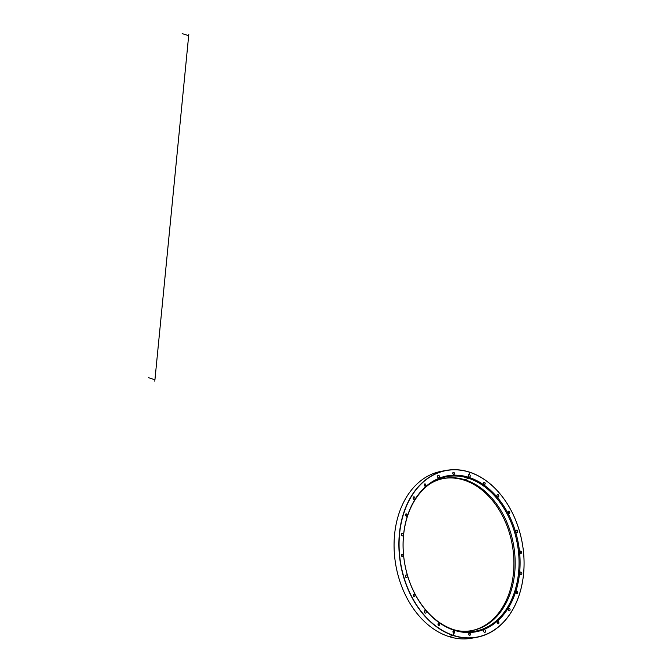<?xml version="1.0" encoding="UTF-8"?>
<svg xmlns="http://www.w3.org/2000/svg" width="672" height="672" viewBox="0 0 672 672"><rect width="100%" height="100%" fill="white"/><g stroke="black" fill="none" stroke-linecap="round" stroke-linejoin="round"><path stroke-width="1.01" d="M519.616 572.687A79.288 57.708 79.7 0 0 439.043 478.262A79.288 57.708 79.7 0 0 426.065 610.588A79.288 57.708 79.7 0 0 519.616 572.687M518.574 572.603A78.548 57.17 79.7 0 0 492.988 494.122A78.548 57.17 79.7 0 0 431.592 482.756A78.548 57.17 79.7 0 0 404.83 564.178A78.548 57.17 79.7 0 0 458.573 630.941A78.548 57.17 79.7 0 0 518.574 572.603M414.91 595.678A0.966 0.697 79.7 0 0 414.036 594.502A0.966 0.697 79.7 0 0 414.38 596.4A0.966 0.697 79.7 0 0 414.91 595.678M439.522 624.523A0.966 0.697 79.7 0 0 438.648 623.356A0.966 0.697 79.7 0 0 438.992 625.246A0.966 0.697 79.7 0 0 439.522 624.523M470.24 634.494A0.966 0.697 79.7 0 0 469.358 633.318A0.966 0.697 79.7 0 0 469.703 635.216A0.966 0.697 79.7 0 0 470.24 634.494M498.817 622.919A0.966 0.697 79.7 0 0 497.675 621.869A0.966 0.697 79.7 0 0 498.28 623.633A0.966 0.697 79.7 0 0 498.817 622.919M517.6 592.889A0.966 0.697 79.7 0 0 516.239 592.2A0.966 0.697 79.7 0 0 517.6 592.889M521.564 552.46A0.966 0.697 79.7 0 0 520.162 552.25A0.966 0.697 79.7 0 0 521.564 552.46M509.645 512.467A0.966 0.697 79.7 0 0 508.771 511.291A0.966 0.697 79.7 0 0 509.116 513.181A0.966 0.697 79.7 0 0 509.645 512.467M485.033 483.622A0.966 0.697 79.7 0 0 483.613 483.218A0.966 0.697 79.7 0 0 485.033 483.622M454.322 473.651A0.966 0.697 79.7 0 0 453.44 472.475A0.966 0.697 79.7 0 0 453.785 474.373A0.966 0.697 79.7 0 0 454.322 473.651M425.737 485.234A0.966 0.697 79.7 0 0 424.864 484.058A0.966 0.697 79.7 0 0 425.468 485.822A0.966 0.697 79.7 0 0 425.737 485.234M406.955 515.256A0.966 0.697 79.7 0 0 406.073 514.08A0.966 0.697 79.7 0 0 406.417 515.978A0.966 0.697 79.7 0 0 406.955 515.256M402.99 555.685A0.966 0.697 79.7 0 0 402.108 554.509A0.966 0.697 79.7 0 0 402.452 556.408A0.966 0.697 79.7 0 0 402.99 555.685M439.488 476.885A1.294 0.941 79.7 0 0 438.312 475.306A1.294 0.941 79.7 0 0 438.774 477.859A1.294 0.941 79.7 0 0 439.488 476.885M414.968 498.422A1.294 0.941 79.7 0 0 413.792 496.843A1.294 0.941 79.7 0 0 414.254 499.388A1.294 0.941 79.7 0 0 414.968 498.422M403.192 534.895A1.294 0.941 79.7 0 0 402.007 533.316A1.294 0.941 79.7 0 0 402.478 535.861A1.294 0.941 79.7 0 0 403.192 534.895M407.308 576.526A1.294 0.941 79.7 0 0 405.997 574.98A1.294 0.941 79.7 0 0 406.594 577.492A1.294 0.941 79.7 0 0 407.308 576.526M426.224 612.158A1.294 0.941 79.7 0 0 424.519 610.957A1.294 0.941 79.7 0 0 425.51 613.124A1.294 0.941 79.7 0 0 426.224 612.158M454.86 632.251A1.294 0.941 79.7 0 0 452.97 631.638A1.294 0.941 79.7 0 0 454.86 632.251M485.554 631.42A1.294 0.941 79.7 0 0 484.378 629.832A1.294 0.941 79.7 0 0 484.84 632.386A1.294 0.941 79.7 0 0 485.554 631.42M510.073 609.882A1.294 0.941 79.7 0 0 508.192 609.168A1.294 0.941 79.7 0 0 510.073 609.882M521.85 573.409A1.294 0.941 79.7 0 0 519.952 573.031A1.294 0.941 79.7 0 0 521.85 573.409M517.734 531.779A1.294 0.941 79.7 0 0 516.55 530.2A1.294 0.941 79.7 0 0 517.154 532.711A1.294 0.941 79.7 0 0 517.734 531.779M498.817 496.146A1.294 0.941 79.7 0 0 497.641 494.567A1.294 0.941 79.7 0 0 498.103 497.112A1.294 0.941 79.7 0 0 498.817 496.146M470.182 476.053A1.294 0.941 79.7 0 0 468.997 474.474A1.294 0.941 79.7 0 0 469.459 477.019A1.294 0.941 79.7 0 0 470.182 476.053M523.555 573.964A84.68 61.631 79.7 0 0 437.506 473.122A84.68 61.631 79.7 0 0 423.654 614.452A84.68 61.631 79.7 0 0 523.555 573.964M523.564 574.022A84.823 61.732 -100.3 0 1 476.666 637.316A84.823 61.732 -100.3 0 1 400.739 564.925A84.823 61.732 -100.3 0 1 446.275 470.408A84.823 61.732 -100.3 0 1 523.564 574.022M446.275 470.408L441.487 471.282A84.823 61.732 79.7 0 0 394.582 534.584A84.823 61.732 79.7 0 0 471.87 638.19L476.666 637.316M443.596 478.489A77.364 56.297 -100.3 0 1 513.458 573.09A77.364 56.297 -100.3 0 1 471.307 630.697M457.086 630.605A77.364 56.297 79.7 0 0 471.937 630.588A77.364 56.297 79.7 0 0 514.702 572.863A77.364 56.297 79.7 0 0 444.217 478.372A77.364 56.297 79.7 0 0 430.324 483.596M448.568 636.443L453.558 635.578L454.079 630.244L453.65 629.622L454.037 630.697L453.365 630.823M188.815 34.28L154.795 381.2M182.171 33.6L188.672 35.708M148.436 377.664L154.938 379.772M448.661 636.476L453.457 635.603L453.793 633.192M468.678 474.625L469.35 474.499L469.484 472.13M464.134 480.169L468.493 478.246L469.106 476.994M454.448 473.693A1.142 0.832 79.7 0 0 453.289 472.332A1.142 0.832 79.7 0 0 453.104 474.239A1.142 0.832 79.7 0 0 454.448 473.693M425.872 485.276A1.142 0.832 79.7 0 0 424.712 483.916A1.142 0.832 79.7 0 0 424.528 485.822A1.142 0.832 79.7 0 0 425.872 485.276M407.081 515.298A1.142 0.832 79.7 0 0 405.922 513.937A1.142 0.832 79.7 0 0 405.737 515.844A1.142 0.832 79.7 0 0 407.081 515.298M403.116 555.727A1.142 0.832 79.7 0 0 401.957 554.366A1.142 0.832 79.7 0 0 401.772 556.273A1.142 0.832 79.7 0 0 403.116 555.727M415.044 595.72A1.142 0.832 79.7 0 0 413.885 594.367A1.142 0.832 79.7 0 0 413.692 596.266A1.142 0.832 79.7 0 0 415.044 595.72M439.656 624.574A1.142 0.832 79.7 0 0 438.497 623.213A1.142 0.832 79.7 0 0 438.312 625.12A1.142 0.832 79.7 0 0 439.656 624.574M470.366 634.536A1.142 0.832 79.7 0 0 469.207 633.175A1.142 0.832 79.7 0 0 469.022 635.082A1.142 0.832 79.7 0 0 470.366 634.536M498.943 622.961A1.142 0.832 79.7 0 0 497.784 621.6A1.142 0.832 79.7 0 0 497.599 623.507A1.142 0.832 79.7 0 0 498.943 622.961M517.734 592.931A1.142 0.832 79.7 0 0 516.575 591.57A1.142 0.832 79.7 0 0 516.39 593.477A1.142 0.832 79.7 0 0 517.734 592.931M521.699 552.502A1.142 0.832 79.7 0 0 520.54 551.141A1.142 0.832 79.7 0 0 520.355 553.048A1.142 0.832 79.7 0 0 521.699 552.502M509.779 512.509A1.142 0.832 79.7 0 0 508.612 511.148A1.142 0.832 79.7 0 0 508.427 513.055A1.142 0.832 79.7 0 0 509.779 512.509M485.159 483.664A1.142 0.832 79.7 0 0 484 482.303A1.142 0.832 79.7 0 0 483.815 484.21A1.142 0.832 79.7 0 0 485.159 483.664"/></g></svg>
